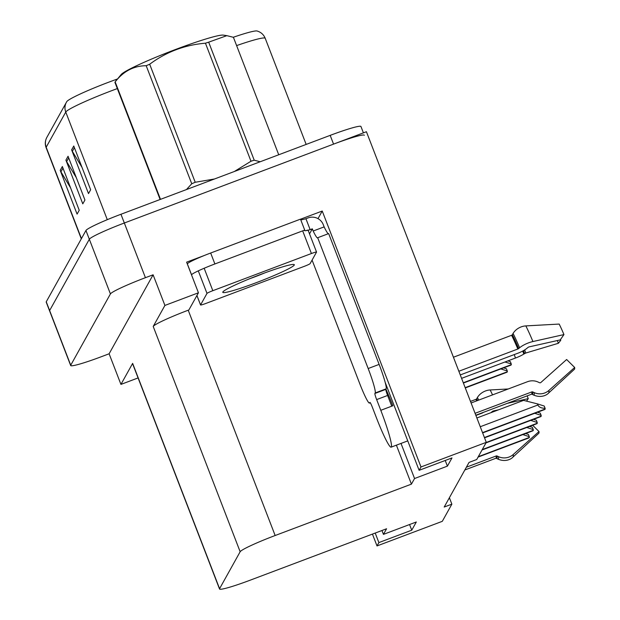 <?xml version="1.0" encoding="UTF-8"?>
<svg xmlns="http://www.w3.org/2000/svg" width="620" height="620" viewBox="0 0 620 620"><rect width="100%" height="100%" fill="white"/><g stroke="black" fill="none" stroke-linecap="round" stroke-linejoin="round"><path stroke-width="0.93" d="M375.209 533.053L378.882 542.585L377.014 545.941L442.3 521.327L451.864 504.153L444.199 507.044L469.046 462.411L476.718 459.521L486.282 442.347L366.42 131.727L124.325 223.006L333.56 144.119A35.286 2.829 -21.1 0 1 364.335 135.261M300.522 219.217L322.237 211.033L318.006 218.635M401.008 443.424L414.555 478.524L411.424 484.135L275.156 535.517L188.217 310.209L188.875 309.961L198.439 292.787L186.62 262.159L204.476 255.432M275.156 535.517A35.286 2.829 158.9 0 0 240.149 551.746L219.581 588.69L132.641 363.382A35.286 2.829 158.9 0 0 132.587 363.692L219.526 589A35.286 2.829 158.9 0 0 250.302 580.142L386.578 528.767L383.447 534.378L381.959 530.511M132.641 363.382L120.939 384.408L138.082 377.937M188.217 310.209A35.286 2.829 158.9 0 0 153.21 326.446L164.912 305.428L153.101 274.8L109.12 353.78L101.455 356.671A35.286 2.829 -21.1 0 1 70.68 365.529A35.286 2.829 -21.1 0 1 70.734 365.219L110.422 293.926A35.286 2.829 -21.1 0 1 145.429 277.69L153.101 274.8M198.439 292.787L164.912 305.428M486.282 442.347L420.988 466.961L322.237 211.033M70.68 365.529L46.198 302.095A35.286 2.829 -21.1 0 1 46.252 301.785L85.948 230.493L89.327 239.243A35.286 2.829 -21.1 0 1 124.325 223.006A35.286 2.829 -21.1 0 0 89.327 239.243L49.631 310.535L89.327 239.243L110.422 293.926M377.014 545.941L372.442 534.091M120.939 384.408L109.12 353.78M451.864 504.153L449.384 497.721M411.424 484.135L396.389 445.168M420.988 466.961L419.12 470.317L385.524 383.261A37.634 3.596 -110.7 0 0 385.121 382.215M409.564 524.536L411.75 530.193L416.314 521.986L383.447 534.378M411.75 530.193L378.882 542.585M445.23 460.474L447.415 466.132L451.98 457.924L419.12 470.317M447.415 466.132L414.555 478.524M117.327 88.59A47.043 3.774 158.9 0 0 112.429 90.404A47.043 3.774 158.9 0 0 65.759 112.057A11.764 11.671 -150.9 0 1 66.766 101.649A42.338 3.394 -21.1 0 1 66.797 101.595A42.338 3.394 -21.1 0 1 108.771 82.173A42.338 3.394 -21.1 0 1 115.583 79.654L117.567 78.942M70.579 187.852L60.923 171.833A9.409 9.339 -150.9 0 1 60.202 170.361L77.081 214.109L79.228 210.265L62.349 166.517L60.202 170.361M81.995 167.346L72.339 151.327A9.409 9.339 -150.9 0 1 71.626 149.854L88.505 193.603L90.644 189.759L73.765 146.01L71.626 149.854M76.283 177.599L66.635 161.58A9.409 9.339 -150.9 0 1 65.914 160.107L82.793 203.856L84.932 200.012L68.053 156.263L65.914 160.107M233.29 37.262A42.338 3.394 -21.1 0 1 257.099 31C260.981 32.17 263.686 34.604 265.221 38.308A47.043 3.774 158.9 0 0 236.615 45.601M85.948 230.493A35.286 2.829 -21.1 0 1 120.954 214.256L330.181 135.369A35.286 2.829 -21.1 0 1 360.956 126.511L363.413 132.866M500.844 368.923L507.276 370.985A5.882 0.558 69.3 0 1 507.323 371.767L507.114 372.155A5.882 0.558 69.3 0 1 507.075 372.186A5.882 0.558 69.3 0 1 507.028 372.186M503.618 367.877L506.424 368.768L507.276 370.985M522.838 434.597L529.271 436.658A5.882 0.558 69.3 0 1 529.317 437.441L529.108 437.829A5.882 0.558 69.3 0 1 529.069 437.86A5.882 0.558 69.3 0 1 529.023 437.86M525.613 433.55L528.418 434.442L529.271 436.658M504.967 361.995L511.229 363.886A5.882 0.558 69.3 0 1 511.275 364.669L511.066 365.048A5.882 0.558 69.3 0 1 511.027 365.087A5.882 0.558 69.3 0 1 510.981 365.087M507.912 360.887L510.376 361.662L511.229 363.886M526.791 427.498L533.223 429.559A5.882 0.558 69.3 0 1 533.27 430.342L533.061 430.722A5.882 0.558 69.3 0 1 533.022 430.761A5.882 0.558 69.3 0 1 532.975 430.753M529.565 426.452L532.371 427.335L533.223 429.559M530.743 420.399L537.183 422.453A5.882 0.558 69.3 0 1 537.23 423.243L537.013 423.623A5.882 0.558 69.3 0 1 536.974 423.661A5.882 0.558 69.3 0 1 536.928 423.654M533.518 419.353L536.323 420.236L537.183 422.453M534.704 413.292L541.136 415.354A5.882 0.558 69.3 0 1 541.183 416.136L540.966 416.524A5.882 0.558 69.3 0 1 540.935 416.555A5.882 0.558 69.3 0 1 540.88 416.555M537.47 412.254L540.276 413.137L541.136 415.354M476.873 417.981L523.575 400.373L537.486 403.899L537.904 404.992C538.943 407.2 541.337 408.286 545.089 408.255A5.882 0.558 69.3 0 1 545.135 409.037L544.918 409.425A5.882 0.558 69.3 0 1 544.887 409.456A5.882 0.558 69.3 0 1 544.833 409.456M537.486 403.899L544.228 406.038L545.089 408.255M475.075 413.315L531.821 391.918A1.178 1.101 174.3 0 1 532.782 391.949L534.207 392.607A12.935 12.129 -5.7 0 0 548.886 390.461L574.678 367.474L566.634 359.515L540.849 382.509A1.178 1.101 174.3 0 1 539.516 382.703L538.09 382.044A12.935 12.129 -5.7 0 0 527.558 381.688L471.084 402.977M548.886 390.461A40.23 3.844 -110.7 0 1 548.63 393.026L574.5 369.195A27.047 2.581 -110.7 0 0 574.577 369.094A27.047 2.581 -110.7 0 0 574.678 367.474M369.985 402.419L369.908 402.45A5.882 0.558 69.3 0 1 369.938 402.419A5.882 0.558 69.3 0 1 372.372 407.278L376.503 417.996A35.286 3.371 -110.7 0 0 391.096 447.167A35.286 3.371 -110.7 0 0 391.305 446.958A35.286 3.371 -110.7 0 0 380.788 410.3L376.65 399.59A5.882 0.558 69.3 0 1 374.899 393.475L385.857 389.344A5.882 0.558 -110.7 0 0 387.608 395.459L376.65 399.59M460.265 374.937L518.235 353.082A12.935 4.325 157.4 0 0 527.054 348.208L528.007 347.425A1.178 0.395 -22.6 0 1 529.224 346.859L560.24 339.892L563.944 334.583L532.929 341.543A12.935 4.325 157.4 0 0 519.583 347.781L518.63 348.572A1.178 0.395 -22.6 0 1 517.832 349.013L458.846 371.248M453.437 357.228L511.601 335.296A1.178 0.891 152.9 0 0 512.337 334.707L513.073 333.452A12.935 9.812 -27.1 0 1 525.83 325.903L559.17 324.066A27.047 2.581 -110.7 0 1 563.944 334.583M385.927 389.221A35.286 3.371 69.3 0 1 392.84 405.759L391.739 406.178L387.608 395.459M391.778 406.162A23.521 2.248 -110.7 0 0 390.445 402.822M557.388 340.535A16.136 1.542 -110.7 0 0 558.349 343.294L525.783 353.028L523.792 354.067A12.935 2.317 160.3 0 1 515.476 358.035L461.582 378.347M560.503 339.512A27.047 2.581 -110.7 0 0 560.775 340.272L558.349 343.294M300.731 219.774A23.521 1.883 -21.1 0 0 305.923 218.721L308.109 217.899A11.764 11.671 -150.9 0 1 323.291 224.703L324.136 226.889A23.521 2.248 -110.7 0 0 328.313 233.717M379.13 364.397L368.172 368.528L317.696 237.724L328.654 233.593L379.13 364.397A23.521 2.248 69.3 0 1 386.136 388.833L385.857 389.344M368.172 368.528A23.521 2.248 69.3 0 1 375.185 392.964L374.899 393.475M369.908 402.45L369.621 402.961A23.521 2.248 69.3 0 1 369.474 403.101A23.521 2.248 69.3 0 1 359.747 383.656L312.077 260.106M317.696 237.724A23.521 2.248 69.3 0 1 317.556 237.855A23.521 2.248 69.3 0 1 313.178 231.02L312.333 228.834L309.527 233.872M305.923 218.721L310.147 229.656A23.521 1.883 -21.1 0 1 304.482 230.531A23.521 1.883 -21.1 0 1 304.714 230.09L300.491 219.147L210.668 253.014A23.521 1.883 158.9 0 0 187.333 263.841L187.294 263.903M191.51 274.846L191.549 274.776A23.521 1.883 -21.1 0 1 214.884 263.957L304.714 230.09M312.333 228.834L310.147 229.656M324.136 226.889L313.178 231.02M466.38 467.201L496.155 455.979A1.178 1.101 174.3 0 1 497.108 456.01L498.534 456.669A12.935 12.129 -5.7 0 0 513.221 454.522L539.005 431.536L532.681 425.274M513.221 454.522A40.23 3.844 -110.7 0 1 512.965 457.087L538.834 433.256A27.047 2.581 -110.7 0 0 538.912 433.155A27.047 2.581 -110.7 0 0 539.005 431.536M483.189 412.439L482.964 412.633A1.178 0.395 -22.6 0 1 482.159 413.075L475.896 415.439M470.487 401.411L475.928 399.357A1.178 0.891 152.9 0 0 476.664 398.768L477.408 397.513A12.935 9.812 -27.1 0 1 490.157 389.965L508.237 388.972M490.815 412.726A12.935 4.325 157.4 0 0 491.389 412.269L492.342 411.486A1.178 0.395 -22.6 0 1 493.551 410.921L498.627 409.781M526.543 401.125L528.279 398.637A27.047 2.581 -110.7 0 0 527.109 395.885M528.279 398.637L507.307 403.349M260.88 274.342A38.347 3.077 -21.1 0 1 294.12 264.531A38.347 3.077 -21.1 0 1 256.223 282.697A38.347 3.077 -21.1 0 1 222.805 292.051A38.347 3.077 -21.1 0 1 260.88 274.342M205.685 303.513A5.882 0.473 -21.1 0 1 200.562 304.994A5.882 0.473 -21.1 0 1 200.57 304.939L206.995 293.399A5.882 0.473 -21.1 0 1 212.823 290.695L311.418 253.526A5.882 0.473 -21.1 0 1 316.549 252.053A5.882 0.473 -21.1 0 1 316.533 252.1L310.116 263.639A5.882 0.473 -21.1 0 1 304.281 266.344L205.685 303.513M305.815 230.656A5.882 0.473 -21.1 0 1 308.101 230.175A5.882 0.473 -21.1 0 1 308.109 230.198M160.123 199.485L114.917 82.344A63.511 5.092 -21.1 0 1 115.01 82.127A63.511 5.092 -21.1 0 1 115.165 81.886L160.495 199.346M278.737 154.767L233.415 37.309L226.843 35.658L208.677 42.168L254.223 160.2L260.214 161.75M264.872 272.854A22.405 1.798 -21.1 0 1 250.069 278.566M186.442 189.565L191.743 183.752L146.196 65.72C133.85 65.797 123.512 71.184 115.165 81.886L121.171 74.532A55.273 4.433 -21.1 0 1 170.864 51.266A55.273 4.433 -21.1 0 1 223.301 35.123L226.843 35.658M234.368 171.492L250.992 161.239A63.511 5.092 -21.1 0 1 254.223 160.2M191.743 183.752A63.511 5.092 -21.1 0 1 195.222 182.264L214.528 178.978M250.992 161.239L205.445 43.206A63.511 5.092 -21.1 0 1 208.677 42.168M146.196 65.72A63.511 5.092 -21.1 0 1 149.683 64.232L195.222 182.264M205.445 43.206C184.861 44.904 166.268 51.91 149.683 64.232M145.429 277.69L120.954 214.256M70.734 365.219L46.252 301.785M240.149 551.746L153.21 326.446M116.289 80.507A11.764 3.131 -109.8 0 0 115.583 79.654M107.291 219.674L65.759 112.057L46.175 147.227A47.043 3.774 158.9 0 0 46.105 147.638C44.818 144.235 45.074 140.81 46.857 137.376A11.764 11.671 29.1 0 0 46.175 147.227L81.437 238.599M330.181 135.369L333.56 144.119M66.635 161.58L68.681 157.899M72.339 151.327L74.392 147.638M60.923 171.833L62.977 168.152M507.075 372.186L465.287 387.942L507.114 372.155M465.178 387.655L507.323 371.767M478.082 457.064L529.108 437.829M478.299 456.677L529.317 437.441M463.388 383.028L511.066 365.048M463.287 382.765L511.275 364.669M482.035 449.957L533.061 430.722M482.252 449.578L533.27 430.342M485.995 442.858L537.013 423.623M486.204 442.479L537.23 423.243M484.522 437.805L540.966 416.524M484.421 437.534L541.183 416.136M544.887 409.456L482.639 432.923L544.918 409.425M482.531 432.636L545.135 409.037M480.252 426.731L537.904 404.992M548.63 393.026C547.375 394.568 541.601 398.552 533.425 394.963L532.022 394.227A35.673 3.41 -110.7 0 0 532.658 394.088A35.673 3.41 -110.7 0 0 532.782 391.949M533.425 394.963A36.867 3.518 -110.7 0 0 534.076 394.816A36.867 3.518 -110.7 0 0 534.207 392.607M475.811 415.222L531.487 394.235A35.286 3.371 -110.7 0 0 531.697 394.033A35.286 3.371 -110.7 0 0 531.821 391.918M517.832 349.013A35.286 3.371 -110.7 0 0 511.601 335.296M380.788 410.3L391.739 406.178M514.275 354.578A23.521 2.248 -110.7 0 0 515.476 358.035M522.738 351.044A27.822 2.658 -110.7 0 0 523.792 354.067M523.575 350.579A29.008 2.775 -110.7 0 0 524.605 353.532M524.691 349.905A29.318 2.798 -110.7 0 0 525.783 353.028M532.929 341.543A40.23 3.844 -110.7 0 0 525.83 325.903M519.583 347.781A36.867 3.518 -110.7 0 0 513.073 333.452M518.63 348.572A35.673 3.41 -110.7 0 0 512.337 334.707M386.136 388.833L375.185 392.964M369.621 402.961L370.272 402.721M191.549 274.776L187.333 263.841M214.884 263.957L210.668 253.014M512.965 457.087C511.709 458.63 505.928 462.613 497.759 459.025L496.357 458.289A35.673 3.41 -110.7 0 0 496.984 458.149A35.673 3.41 -110.7 0 0 497.108 456.01M497.759 459.025A36.867 3.518 -110.7 0 0 498.41 458.878A36.867 3.518 -110.7 0 0 498.534 456.669M464.837 469.975L495.814 458.296A35.286 3.371 -110.7 0 0 496.031 458.095A35.286 3.371 -110.7 0 0 496.155 455.979M476.687 400.869A35.286 3.371 -110.7 0 0 475.928 399.357M492.551 394.886A40.23 3.844 -110.7 0 0 490.157 389.965M478.694 400.109A36.867 3.518 -110.7 0 0 477.408 397.513M477.547 400.536A35.673 3.41 -110.7 0 0 476.664 398.768M200.57 304.939L196.928 295.5M311.418 253.526L302.978 231.655M212.823 290.695L204.383 268.824M206.995 293.399L198.547 271.529M66.797 101.595L46.857 137.376M46.105 147.638L81.298 238.84M265.221 38.308L306.164 144.429M478.067 457.087L529.069 437.86M463.396 383.044L511.027 365.087M482.027 449.988L533.022 430.761M485.979 442.889L536.974 423.661M484.53 437.821L540.935 416.555M391.096 447.167L407.759 440.882M532.022 394.227L531.487 394.235M370.31 402.783L369.474 403.101M496.357 458.289L495.814 458.296M200.562 304.994L196.904 295.531M316.549 252.053L308.101 230.175"/></g></svg>
